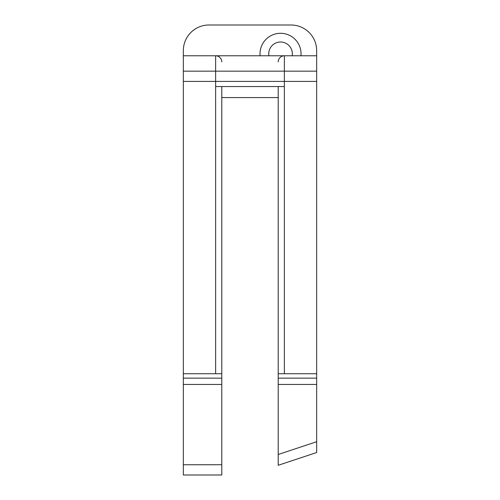 <?xml version="1.0" encoding="UTF-8"?>
<svg xmlns="http://www.w3.org/2000/svg" width="500" height="500" viewBox="0 0 500 500"><rect width="100%" height="100%" fill="white"/><g stroke="black" fill="none" stroke-linecap="round" stroke-linejoin="round"><path stroke-width="0.75" d="M183.331 55.769L183.331 71.156L215.637 71.156L215.637 55.769A6.156 6.156 0 0 1 221.794 61.925A6.156 6.156 0 0 0 215.637 55.769L183.331 55.769L183.331 50.644A25.644 25.644 0 0 1 208.975 25L291.025 25A25.644 25.644 0 0 1 316.669 50.644L316.669 55.769L284.363 55.769A6.156 6.156 0 0 0 278.206 61.925A6.156 6.156 0 0 1 284.363 55.769L284.363 71.156L316.669 71.156L316.669 55.769L183.331 55.769L183.331 373.738L221.794 373.738L221.794 86.544M260.119 55.769A20.512 20.512 0 0 1 280.544 33.294A20.512 20.512 0 0 1 300.963 55.769M268.913 55.769A11.794 11.794 0 0 1 280.544 42.013A11.794 11.794 0 0 1 292.175 55.769M278.206 86.544L278.206 373.738L316.669 373.738L316.669 441.719L278.206 454.487L278.206 465.294L278.206 384.45L316.669 384.45M316.669 55.769L316.669 81.412L183.331 81.412L183.331 71.156L316.669 71.156L316.669 373.738M183.331 464.744L183.331 475L221.794 474.994L221.794 464.738L183.331 464.744L183.331 384.45L221.794 384.45L221.794 464.738M221.794 474.994L183.4 475L221.794 475M278.206 465.294L316.669 452.525L316.669 441.719M215.637 86.544L284.363 86.544M221.794 97.575L278.206 97.575M221.794 332.25L221.794 342.962M183.331 384.45L183.331 378.144L221.794 378.144L221.794 384.45M183.331 378.144L183.331 373.738M221.794 373.738L221.794 378.144M278.206 384.45L278.206 378.144L316.669 378.144M278.206 378.144L278.206 373.738M284.363 373.738L284.363 71.156M215.637 71.156L215.637 373.738"/></g></svg>
